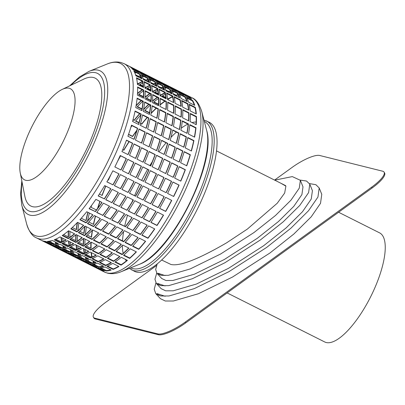 <?xml version="1.0" encoding="UTF-8"?>
<svg xmlns="http://www.w3.org/2000/svg" width="405" height="405" viewBox="0 0 405 405"><rect width="100%" height="100%" fill="white"/><g stroke="black" fill="none" stroke-linecap="round" stroke-linejoin="round"><path stroke-width="0.61" d="M132.749 69.103L137.214 71.346M140.277 72.885L144.742 75.133M147.81 76.672L152.275 78.914M155.338 80.453L159.803 82.696M162.866 84.24L167.331 86.483M170.394 88.022L174.859 90.264M177.927 91.808L182.392 94.051M100.197 269.902L94.051 266.814A97.504 33.099 116.7 0 0 96.091 267.528A97.504 33.099 116.7 0 0 98.304 267.877L104.449 270.965A97.504 33.099 116.7 0 1 102.237 270.621A97.504 33.099 116.7 0 1 100.197 269.902L100.415 269.467A97.018 32.937 116.7 0 0 102.445 270.181A97.018 32.937 116.7 0 0 103.219 270.348M92.664 266.12L86.518 263.027A97.504 33.099 116.7 0 0 88.558 263.746A97.504 33.099 116.7 0 0 90.776 264.09L96.922 267.178A97.504 33.099 116.7 0 1 94.704 266.834A97.504 33.099 116.7 0 1 92.664 266.12L92.882 265.68A97.018 32.937 116.7 0 0 94.912 266.394A97.018 32.937 116.7 0 0 95.686 266.561M85.136 262.334L78.99 259.246A97.504 33.099 116.7 0 0 81.03 259.959A97.504 33.099 116.7 0 0 83.248 260.309L89.394 263.397A97.504 33.099 116.7 0 1 87.176 263.053A97.504 33.099 116.7 0 1 85.136 262.334L85.354 261.898A97.018 32.937 116.7 0 0 87.384 262.612A97.018 32.937 116.7 0 0 88.158 262.779M77.608 258.552L71.462 255.464A97.504 33.099 116.7 0 0 73.502 256.178A97.504 33.099 116.7 0 0 75.715 256.522L81.861 259.615A97.504 33.099 116.7 0 1 79.648 259.266A97.504 33.099 116.7 0 1 77.608 258.552L77.826 258.112A97.018 32.937 116.7 0 0 79.856 258.825A97.018 32.937 116.7 0 0 80.63 258.992M70.08 254.765L63.934 251.677A97.504 33.099 116.7 0 0 65.974 252.396A97.504 33.099 116.7 0 0 68.187 252.74L74.333 255.828A97.504 33.099 116.7 0 1 72.12 255.484A97.504 33.099 116.7 0 1 70.08 254.765L70.298 254.33A97.018 32.937 116.7 0 0 72.328 255.044A97.018 32.937 116.7 0 0 73.103 255.211M62.547 250.984L56.401 247.895A97.504 33.099 116.7 0 0 58.441 248.609A97.504 33.099 116.7 0 0 60.659 248.953L66.805 252.047A97.504 33.099 116.7 0 1 64.587 251.697A97.504 33.099 116.7 0 1 62.547 250.984L62.765 250.548A97.018 32.937 116.7 0 0 64.795 251.257A97.018 32.937 116.7 0 0 65.57 251.424M55.019 247.197L48.873 244.109A97.504 33.099 116.7 0 0 50.914 244.828A97.504 33.099 116.7 0 0 53.131 245.172L59.277 248.26A97.504 33.099 116.7 0 1 57.059 247.916A97.504 33.099 116.7 0 1 55.019 247.197L55.237 246.761A97.018 32.937 116.7 0 0 57.267 247.475A97.018 32.937 116.7 0 0 58.042 247.642M47.491 243.415L41.345 240.327A97.504 33.099 116.7 0 0 43.386 241.041A97.504 33.099 116.7 0 0 45.598 241.39L51.744 244.478A97.504 33.099 116.7 0 1 49.532 244.129A97.504 33.099 116.7 0 1 47.491 243.415L47.709 242.98A97.018 32.937 116.7 0 0 49.739 243.689A97.018 32.937 116.7 0 0 50.514 243.856M108.236 180.083A97.504 33.099 116.7 0 1 109.816 176.6M101.994 195.382A97.504 33.099 116.7 0 1 105.664 186.072M97.575 208.403A97.504 33.099 116.7 0 1 99.863 201.356M85.895 220.563A97.504 33.099 116.7 0 1 87.86 212.286M93.423 224.345A97.504 33.099 116.7 0 1 95.388 216.067M76.287 229.559A97.504 33.099 116.7 0 1 77.259 222.613M83.82 233.341A97.504 33.099 116.7 0 1 84.787 226.395M91.348 237.127A97.504 33.099 116.7 0 1 92.315 230.182M68.243 236.885A97.504 33.099 116.7 0 1 68.334 230.982M75.77 240.666A97.504 33.099 116.7 0 1 75.862 234.768M83.298 244.453A97.504 33.099 116.7 0 1 83.389 238.55M90.826 248.235A97.504 33.099 116.7 0 1 90.922 242.337M61.692 241.993A97.504 33.099 116.7 0 1 60.973 237.355M69.225 245.774A97.504 33.099 116.7 0 1 68.506 241.137M76.753 249.561A97.504 33.099 116.7 0 1 76.034 244.924M84.28 253.343A97.504 33.099 116.7 0 1 83.562 248.705M91.808 257.129A97.504 33.099 116.7 0 1 91.095 252.492M55.951 243.79A97.504 33.099 116.7 0 1 55.196 241.906M63.484 247.577A97.504 33.099 116.7 0 1 62.724 245.688M71.012 251.358A97.504 33.099 116.7 0 1 70.257 249.475M78.54 255.145A97.504 33.099 116.7 0 1 77.785 253.257M86.068 258.927A97.504 33.099 116.7 0 1 85.313 257.043M93.601 262.713A97.504 33.099 116.7 0 1 92.841 260.825M135.594 74.839L138.444 76.267A97.504 33.099 116.7 0 1 140.408 75.75M140.317 77.208L141.254 77.679M143.122 78.621L145.972 80.053A97.504 33.099 116.7 0 1 147.936 79.532M147.845 80.995L148.782 81.466M150.655 82.407L153.5 83.835A97.504 33.099 116.7 0 1 155.464 83.319M155.373 84.777L156.31 85.247M158.183 86.189L161.033 87.622A97.504 33.099 116.7 0 1 162.992 87.1M162.901 88.563L163.843 89.034M165.711 89.971L168.561 91.403A97.504 33.099 116.7 0 1 170.525 90.887M170.434 92.345L171.371 92.816M173.244 93.757L176.089 95.19A97.504 33.099 116.7 0 1 178.053 94.669M137.346 83.172L138.237 83.622A97.504 33.099 116.7 0 1 142.388 81.43M139.938 84.478L143.178 86.103M144.874 86.959L145.77 87.404A97.504 33.099 116.7 0 1 149.916 85.217M147.466 88.26L150.706 89.885M152.407 90.74L153.298 91.191A97.504 33.099 116.7 0 1 157.449 88.999M154.999 92.046L158.233 93.671M159.935 94.527L160.826 94.972A97.504 33.099 116.7 0 1 164.977 92.78M162.526 95.828L165.761 97.453M167.462 98.309L168.353 98.759A97.504 33.099 116.7 0 1 172.505 96.567M137.518 93.327A97.504 33.099 116.7 0 1 142.195 89.733M138.905 94.34L143.405 96.603M145.046 97.114A97.504 33.099 116.7 0 1 149.728 93.52M146.438 98.121L150.933 100.384M152.574 100.896A97.504 33.099 116.7 0 1 157.256 97.301M153.966 101.908L158.466 104.171M160.107 104.682A97.504 33.099 116.7 0 1 164.784 101.083M136.126 105.482A97.504 33.099 116.7 0 1 141.122 100.561M137.416 106.581L141.998 108.884M143.653 109.269A97.504 33.099 116.7 0 1 148.65 104.348M144.944 110.368L149.531 112.671M151.181 113.051A97.504 33.099 116.7 0 1 156.178 108.13M133.048 119.597L134.161 120.153A97.504 33.099 116.7 0 1 139.634 113.638M135.721 120.938L139.021 122.593M140.576 123.378L141.694 123.94A97.504 33.099 116.7 0 1 147.162 117.425M128.577 134.308L132.551 136.308A97.504 33.099 116.7 0 1 136.844 130.268M122.776 149.592L123.753 150.083A97.504 33.099 116.7 0 1 129.033 141.583M118.624 159.064A97.504 33.099 116.7 0 1 120.482 155.722M132 68.541A97.018 32.937 116.7 0 1 132.141 68.572A97.018 32.937 116.7 0 1 133.493 69.002M132.45 69.052A97.018 32.937 116.7 0 1 133.523 69.27A97.018 32.937 116.7 0 1 134.88 69.695M139.533 72.323A97.018 32.937 116.7 0 1 139.669 72.358A97.018 32.937 116.7 0 1 141.026 72.784M139.978 72.834A97.018 32.937 116.7 0 1 141.056 73.052A97.018 32.937 116.7 0 1 142.408 73.482M147.061 76.11A97.018 32.937 116.7 0 1 147.202 76.14A97.018 32.937 116.7 0 1 148.554 76.57M147.506 76.621A97.018 32.937 116.7 0 1 148.584 76.839A97.018 32.937 116.7 0 1 149.936 77.264M154.589 79.891A97.018 32.937 116.7 0 1 154.73 79.927A97.018 32.937 116.7 0 1 156.082 80.352M155.034 80.403A97.018 32.937 116.7 0 1 156.112 80.62A97.018 32.937 116.7 0 1 157.464 81.046M162.121 83.678A97.018 32.937 116.7 0 1 162.258 83.708A97.018 32.937 116.7 0 1 163.61 84.139M162.567 84.189A97.018 32.937 116.7 0 1 163.64 84.407A97.018 32.937 116.7 0 1 164.997 84.832M169.649 87.46A97.018 32.937 116.7 0 1 169.786 87.495A97.018 32.937 116.7 0 1 171.143 87.92M170.095 87.971A97.018 32.937 116.7 0 1 171.173 88.189A97.018 32.937 116.7 0 1 172.525 88.614M177.177 91.246A97.018 32.937 116.7 0 1 177.319 91.277A97.018 32.937 116.7 0 1 178.671 91.707M177.623 91.758A97.018 32.937 116.7 0 1 178.701 91.975A97.018 32.937 116.7 0 1 180.053 92.401M184.705 95.028A97.018 32.937 116.7 0 1 184.847 95.064A97.018 32.937 116.7 0 1 186.199 95.489M96.906 267.705L100.415 269.467M89.378 263.918L92.882 265.68M81.85 260.137L85.354 261.898M74.317 256.355L77.826 258.112M66.79 252.568L70.298 254.33M59.262 248.786L62.765 250.548M51.734 245L55.237 246.761M44.201 241.218L47.709 242.98M107.958 179.941L108.388 180.159A97.018 32.937 116.7 0 1 111.157 174.109M99.402 194.081L102.151 195.463A97.018 32.937 116.7 0 1 105.811 186.148M96.4 209.982L91.029 207.284A97.018 32.937 116.7 0 1 91.596 205.396M97.904 207.957A97.018 32.937 116.7 0 1 100.02 201.437M81.278 218.239L86.083 220.654A97.018 32.937 116.7 0 1 88.037 212.372M87.571 220.857A97.018 32.937 116.7 0 1 89.419 213.07M88.806 222.026L93.611 224.441A97.018 32.937 116.7 0 1 95.565 216.159M72.257 227.534L76.51 229.67A97.018 32.937 116.7 0 1 77.517 222.34M78.185 230.511L77.892 230.364A97.018 32.937 116.7 0 1 78.909 222.993M79.79 231.316L84.037 233.452A97.018 32.937 116.7 0 1 85.05 226.122M85.713 234.298L85.42 234.151A97.018 32.937 116.7 0 1 86.437 226.78M87.318 235.102L91.565 237.239A97.018 32.937 116.7 0 1 92.578 229.903M63.656 234.581L68.521 237.026A97.018 32.937 116.7 0 1 68.592 230.799M69.888 237.269A97.018 32.937 116.7 0 1 69.974 231.493M71.184 238.363L76.049 240.808A97.018 32.937 116.7 0 1 76.12 234.586M77.416 241.056A97.018 32.937 116.7 0 1 77.502 235.28M78.712 242.144L83.577 244.59A97.018 32.937 116.7 0 1 83.648 238.368M84.949 244.838A97.018 32.937 116.7 0 1 85.035 239.061M86.24 245.931L91.105 248.376A97.018 32.937 116.7 0 1 91.181 242.155M61.509 242.069L55.981 239.289A97.018 32.937 116.7 0 1 55.936 239.097M62.005 241.856A97.018 32.937 116.7 0 1 61.292 237.512M69.037 245.855L63.509 243.076A97.018 32.937 116.7 0 1 63.463 242.878M63.134 241.324A97.018 32.937 116.7 0 1 62.674 238.211M69.533 245.638A97.018 32.937 116.7 0 1 68.82 241.299M76.57 249.637L71.037 246.858A97.018 32.937 116.7 0 1 70.991 246.665M70.667 245.111A97.018 32.937 116.7 0 1 70.207 241.993M77.061 249.424A97.018 32.937 116.7 0 1 76.353 245.081M84.098 253.424L78.565 250.644A97.018 32.937 116.7 0 1 78.519 250.447M78.195 248.893A97.018 32.937 116.7 0 1 77.735 245.779M84.589 253.206A97.018 32.937 116.7 0 1 83.881 248.867M91.626 257.205L86.098 254.426A97.018 32.937 116.7 0 1 86.052 254.234M85.723 252.674A97.018 32.937 116.7 0 1 85.263 249.561M92.122 256.993A97.018 32.937 116.7 0 1 91.409 252.649M48.924 241.253L49.764 241.674A97.018 32.937 116.7 0 1 49.466 241.172M54.391 244.002L51.146 242.372A97.018 32.937 116.7 0 1 50.387 240.995M56.457 245.04L57.292 245.46A97.018 32.937 116.7 0 1 56.994 244.954M56.351 243.714A97.018 32.937 116.7 0 1 55.688 242.155M61.919 247.784L58.674 246.154A97.018 32.937 116.7 0 1 57.915 244.777M57.328 243.496A97.018 32.937 116.7 0 1 57.07 242.848M63.985 248.822L64.82 249.242A97.018 32.937 116.7 0 1 64.527 248.741M63.884 247.501A97.018 32.937 116.7 0 1 63.215 245.936M69.452 251.571L66.207 249.941A97.018 32.937 116.7 0 1 65.443 248.564M64.861 247.283A97.018 32.937 116.7 0 1 64.597 246.63M71.513 252.609L72.353 253.029A97.018 32.937 116.7 0 1 72.055 252.523M71.412 251.282A97.018 32.937 116.7 0 1 70.743 249.718M76.98 255.352L73.735 253.722A97.018 32.937 116.7 0 1 72.971 252.345M72.389 251.065A97.018 32.937 116.7 0 1 72.125 250.417M79.041 256.39L79.881 256.81A97.018 32.937 116.7 0 1 79.582 256.309M78.94 255.069A97.018 32.937 116.7 0 1 78.271 253.505M84.508 259.139L81.263 257.509A97.018 32.937 116.7 0 1 80.504 256.132M79.917 254.851A97.018 32.937 116.7 0 1 79.658 254.198M86.574 260.177L87.409 260.597A97.018 32.937 116.7 0 1 87.11 260.091M86.468 258.851A97.018 32.937 116.7 0 1 85.804 257.286M92.036 262.921L88.791 261.291A97.018 32.937 116.7 0 1 88.032 259.914M87.445 258.633A97.018 32.937 116.7 0 1 87.186 257.985M94.102 263.959L94.937 264.379A97.018 32.937 116.7 0 1 94.643 263.878M94.001 262.637A97.018 32.937 116.7 0 1 93.332 261.073M44.368 241.243L46.413 242.271A97.018 32.937 116.7 0 1 45.152 241.35M48.382 243.263L47.795 242.97A97.018 32.937 116.7 0 1 46.048 241.613M51.896 245.03L53.941 246.058A97.018 32.937 116.7 0 1 52.68 245.131M55.915 247.05L55.323 246.751A97.018 32.937 116.7 0 1 53.576 245.4M59.424 248.812L61.469 249.839A97.018 32.937 116.7 0 1 60.208 248.918M63.443 250.832L62.851 250.533A97.018 32.937 116.7 0 1 61.109 249.181M66.957 252.598L68.997 253.626A97.018 32.937 116.7 0 1 67.741 252.7M70.971 254.618L70.384 254.32A97.018 32.937 116.7 0 1 68.637 252.963M74.485 256.38L76.53 257.408A97.018 32.937 116.7 0 1 75.269 256.486M78.504 258.4L77.912 258.101A97.018 32.937 116.7 0 1 76.165 256.75M82.013 260.167L84.058 261.195A97.018 32.937 116.7 0 1 82.797 260.268M86.032 262.182L85.44 261.888A97.018 32.937 116.7 0 1 83.693 260.531M89.54 263.949L91.586 264.976A97.018 32.937 116.7 0 1 90.325 264.055M93.56 265.969L92.973 265.67A97.018 32.937 116.7 0 1 91.226 264.318M97.073 267.73L99.119 268.758A97.018 32.937 116.7 0 1 97.858 267.837M134.435 72.11A97.018 32.937 116.7 0 1 135.017 72.044M134.84 72.951A97.018 32.937 116.7 0 1 136.399 72.743M135.807 75.462L138.282 76.707A97.018 32.937 116.7 0 1 140.586 76.115M141.963 75.892A97.018 32.937 116.7 0 1 142.545 75.831M141.487 78.317L139.664 77.401A97.018 32.937 116.7 0 1 140.991 77.031M142.368 76.737A97.018 32.937 116.7 0 1 143.927 76.525M143.335 79.248L145.81 80.489A97.018 32.937 116.7 0 1 148.114 79.901M149.491 79.679A97.018 32.937 116.7 0 1 150.073 79.613M149.015 82.099L147.192 81.187A97.018 32.937 116.7 0 1 148.524 80.813M149.901 80.519A97.018 32.937 116.7 0 1 151.46 80.311M150.868 83.03L153.338 84.275A97.018 32.937 116.7 0 1 155.641 83.683M157.024 83.46A97.018 32.937 116.7 0 1 157.606 83.4M156.548 85.885L154.725 84.969A97.018 32.937 116.7 0 1 156.052 84.599M157.429 84.306A97.018 32.937 116.7 0 1 158.988 84.093M158.395 86.817L160.871 88.057A97.018 32.937 116.7 0 1 163.174 87.47M164.552 87.247A97.018 32.937 116.7 0 1 165.134 87.181M164.076 89.667L162.253 88.751A97.018 32.937 116.7 0 1 163.579 88.381M164.956 88.087A97.018 32.937 116.7 0 1 166.516 87.88M165.923 90.599L168.399 91.844A97.018 32.937 116.7 0 1 170.702 91.252M172.079 91.029A97.018 32.937 116.7 0 1 172.662 90.968M171.604 93.454L169.781 92.537A97.018 32.937 116.7 0 1 171.107 92.168M172.484 91.874A97.018 32.937 116.7 0 1 174.049 91.662M173.451 94.38L175.927 95.626A97.018 32.937 116.7 0 1 178.23 95.038M179.607 94.816A97.018 32.937 116.7 0 1 180.195 94.75M137.396 83.678L138.115 84.043A97.018 32.937 116.7 0 1 142.464 81.759M143.228 86.609L139.497 84.736A97.018 32.937 116.7 0 1 142.712 82.984M144.924 87.465L145.643 87.824A97.018 32.937 116.7 0 1 149.992 85.546M150.756 90.396L147.025 88.523A97.018 32.937 116.7 0 1 150.245 86.771M152.452 91.246L153.171 91.611A97.018 32.937 116.7 0 1 157.52 89.328M158.289 94.178L154.558 92.305A97.018 32.937 116.7 0 1 157.773 90.553M159.98 95.033L160.704 95.393A97.018 32.937 116.7 0 1 165.053 93.115M165.817 97.964L162.086 96.086A97.018 32.937 116.7 0 1 165.301 94.34M167.513 98.815L168.232 99.179A97.018 32.937 116.7 0 1 172.581 96.896M137.498 93.666A97.018 32.937 116.7 0 1 142.474 89.875M143.385 97.018L138.586 94.608A97.018 32.937 116.7 0 1 143.492 90.826M145.025 97.448A97.018 32.937 116.7 0 1 150.002 93.656M150.913 100.805L146.114 98.39A97.018 32.937 116.7 0 1 151.019 94.608M152.558 101.235A97.018 32.937 116.7 0 1 157.535 97.443M158.441 104.586L153.642 102.176A97.018 32.937 116.7 0 1 158.547 98.395M160.086 105.016A97.018 32.937 116.7 0 1 165.063 101.225M136.06 105.857A97.018 32.937 116.7 0 1 141.34 100.673M141.942 109.223L137.179 106.829A97.018 32.937 116.7 0 1 142.722 101.366M143.588 109.644A97.018 32.937 116.7 0 1 148.868 104.455M149.47 113.005L144.712 110.611A97.018 32.937 116.7 0 1 150.255 105.153M151.121 113.425A97.018 32.937 116.7 0 1 156.401 108.241M132.982 119.85L134.171 120.447A97.018 32.937 116.7 0 1 139.821 113.734M138.95 122.852L135.559 121.146A97.018 32.937 116.7 0 1 140.869 114.807M140.51 123.631L141.704 124.234A97.018 32.937 116.7 0 1 147.349 117.516M130.866 127.261A97.018 32.937 116.7 0 1 132.04 125.682M128.517 134.48L132.607 136.536A97.018 32.937 116.7 0 1 136.682 130.795M122.735 149.683L123.849 150.245A97.018 32.937 116.7 0 1 129.19 141.659M117.43 161.63A97.018 32.937 116.7 0 1 120.629 155.793M55.693 245.131L61.089 247.84A97.018 32.937 116.7 0 0 65.534 247.101M63.22 248.913L68.617 251.626A97.018 32.937 116.7 0 0 73.062 250.887M70.753 252.7L76.145 255.408A97.018 32.937 116.7 0 0 80.595 254.669M78.281 256.481L83.678 259.195A97.018 32.937 116.7 0 0 88.123 258.456M85.809 260.263L91.206 262.977A97.018 32.937 116.7 0 0 95.651 262.238M103.184 266.024A97.018 32.937 116.7 0 1 98.734 266.763L93.337 264.05M110.712 269.806A97.018 32.937 116.7 0 1 106.262 270.545L100.87 267.832M54.812 239.583L60.547 242.463A97.018 32.937 116.7 0 0 65.914 239.836M62.345 243.364L68.075 246.25A97.018 32.937 116.7 0 0 73.442 243.618M69.873 247.151L75.603 250.032A97.018 32.937 116.7 0 0 80.97 247.404M77.401 250.933L83.136 253.819A97.018 32.937 116.7 0 0 88.498 251.186M84.928 254.72L90.664 257.6A97.018 32.937 116.7 0 0 96.031 254.973M92.461 258.501L98.192 261.387A97.018 32.937 116.7 0 0 103.558 258.755M111.086 262.541A97.018 32.937 116.7 0 1 105.72 265.169L99.989 262.288M118.614 266.323A97.018 32.937 116.7 0 1 113.253 268.955L107.517 266.07M62.598 235.305L68.46 238.251A97.018 32.937 116.7 0 0 74.474 233.756M70.131 239.087L75.988 242.033A97.018 32.937 116.7 0 0 82.002 237.543M77.659 242.873L83.516 245.815A97.018 32.937 116.7 0 0 89.53 241.324M85.187 246.655L91.044 249.601A97.018 32.937 116.7 0 0 97.063 245.106M92.715 250.442L98.577 253.383A97.018 32.937 116.7 0 0 104.591 248.893M100.248 254.224L106.105 257.17A97.018 32.937 116.7 0 0 112.119 252.674M119.647 256.461A97.018 32.937 116.7 0 1 113.633 260.952L107.776 258.01M127.18 260.243A97.018 32.937 116.7 0 1 121.161 264.738L115.303 261.792M71.133 228.562L77.051 231.538A97.018 32.937 116.7 0 0 83.496 225.296M78.661 232.348L84.579 235.32A97.018 32.937 116.7 0 0 91.024 229.083M86.189 236.13L92.112 239.107A97.018 32.937 116.7 0 0 98.552 232.865M93.722 239.917L99.64 242.889A97.018 32.937 116.7 0 0 106.08 236.652M101.25 243.699L107.168 246.675A97.018 32.937 116.7 0 0 113.613 240.433M108.778 247.485L114.696 250.457A97.018 32.937 116.7 0 0 121.141 244.22M128.668 248.002A97.018 32.937 116.7 0 1 122.229 254.244L116.306 251.267M136.196 251.788A97.018 32.937 116.7 0 1 129.757 258.025L123.839 255.054M80.114 219.545L86.068 222.537A97.018 32.937 116.7 0 0 92.715 214.726M87.642 223.327L93.595 226.319A97.018 32.937 116.7 0 0 100.248 218.508M95.17 227.114L101.128 230.106A97.018 32.937 116.7 0 0 107.776 222.294M102.703 230.896L108.656 233.887A97.018 32.937 116.7 0 0 115.303 226.076M110.231 234.682L116.184 237.674A97.018 32.937 116.7 0 0 122.831 229.863M117.759 238.464L123.712 241.456A97.018 32.937 116.7 0 0 130.364 233.644M137.892 237.431A97.018 32.937 116.7 0 1 131.245 245.243L125.287 242.246M145.42 241.213A97.018 32.937 116.7 0 1 138.773 249.024L132.82 246.032M89.257 208.514L95.231 211.516A97.018 32.937 116.7 0 0 101.873 202.368M96.785 212.296L102.764 215.303A97.018 32.937 116.7 0 0 109.401 206.15M104.313 216.083L110.292 219.085A97.018 32.937 116.7 0 0 116.929 209.937M111.846 219.864L117.82 222.871A97.018 32.937 116.7 0 0 124.456 213.719M119.374 223.651L125.347 226.653A97.018 32.937 116.7 0 0 131.99 217.5M126.902 227.433L132.881 230.44A97.018 32.937 116.7 0 0 139.517 221.287M147.045 225.069A97.018 32.937 116.7 0 1 140.408 234.222L134.43 231.22M154.573 228.855A97.018 32.937 116.7 0 1 147.936 238.003L141.963 235.001M98.278 195.802L104.267 198.815A97.018 32.937 116.7 0 0 110.681 188.598M105.806 199.589L111.795 202.601A97.018 32.937 116.7 0 0 118.209 192.38M113.334 203.371L119.323 206.383A97.018 32.937 116.7 0 0 125.742 196.162M120.862 207.157L126.851 210.165A97.018 32.937 116.7 0 0 133.27 199.948M128.395 210.939L134.384 213.951A97.018 32.937 116.7 0 0 140.798 203.73M135.923 214.726L141.912 217.733A97.018 32.937 116.7 0 0 148.326 207.517M155.859 211.299A97.018 32.937 116.7 0 1 149.44 221.52L143.451 218.508M163.387 215.085A97.018 32.937 116.7 0 1 156.968 225.302L150.979 222.294M106.9 181.804L112.894 184.817A97.018 32.937 116.7 0 0 118.883 173.836M114.428 185.586L120.422 188.598A97.018 32.937 116.7 0 0 126.411 177.618M121.956 189.368L127.955 192.385A97.018 32.937 116.7 0 0 133.944 181.405M129.484 193.155L135.483 196.167A97.018 32.937 116.7 0 0 141.472 185.186M137.017 196.936L143.011 199.954A97.018 32.937 116.7 0 0 148.999 188.973M144.544 200.723L150.538 203.735A97.018 32.937 116.7 0 0 156.527 192.755M164.06 196.536A97.018 32.937 116.7 0 1 158.071 207.522L152.072 204.505M171.588 200.323A97.018 32.937 116.7 0 1 165.599 211.304L159.605 208.291M120.199 155.581L126.198 158.593A97.018 32.937 116.7 0 1 120.857 169.938M127.732 159.362L133.726 162.38A97.018 32.937 116.7 0 1 128.39 173.725M135.26 163.149L141.254 166.161A97.018 32.937 116.7 0 1 135.918 177.506M142.788 166.931L148.787 169.943A97.018 32.937 116.7 0 1 143.446 181.293M150.316 170.718L156.315 173.73A97.018 32.937 116.7 0 1 150.974 185.075M157.849 174.499L163.843 177.511A97.018 32.937 116.7 0 1 158.507 188.862M165.377 178.286L171.376 181.298A97.018 32.937 116.7 0 1 166.035 192.643M172.905 182.068L178.904 185.08A97.018 32.937 116.7 0 1 173.563 196.43M126.446 140.282L132.435 143.294A97.018 32.937 116.7 0 1 127.945 154.573M133.974 144.064L139.963 147.076A97.018 32.937 116.7 0 1 135.472 158.355M141.502 147.85L147.491 150.857A97.018 32.937 116.7 0 1 143 162.142M149.03 151.632L155.024 154.644A97.018 32.937 116.7 0 1 150.533 165.923M156.563 155.419L162.552 158.426A97.018 32.937 116.7 0 1 158.061 169.71M164.091 159.2L170.08 162.213A97.018 32.937 116.7 0 1 165.589 173.492M171.619 162.987L177.608 165.994A97.018 32.937 116.7 0 1 173.117 177.274M179.147 166.769L185.141 169.781A97.018 32.937 116.7 0 1 180.65 181.06M131.433 125.378L137.411 128.38A97.018 32.937 116.7 0 1 133.898 139.244M138.961 129.16L144.939 132.167A97.018 32.937 116.7 0 1 141.426 143.031M146.488 132.941L152.467 135.948A97.018 32.937 116.7 0 1 148.954 146.812M154.016 136.728L159.995 139.73A97.018 32.937 116.7 0 1 156.482 150.599M161.549 140.51L167.528 143.517A97.018 32.937 116.7 0 1 164.015 154.381M169.077 144.296L175.056 147.298A97.018 32.937 116.7 0 1 171.543 158.168M176.605 148.078L182.584 151.085A97.018 32.937 116.7 0 1 179.071 161.949M184.138 151.865L190.112 154.867A97.018 32.937 116.7 0 1 186.599 165.736M135.017 111.319L140.975 114.311A97.018 32.937 116.7 0 1 138.53 124.426M142.545 115.101L148.503 118.098A97.018 32.937 116.7 0 1 146.058 128.213M150.073 118.888L156.031 121.88A97.018 32.937 116.7 0 1 153.591 131.995M157.601 122.669L163.559 125.666A97.018 32.937 116.7 0 1 161.119 135.781M165.134 126.456L171.092 129.448A97.018 32.937 116.7 0 1 168.647 139.563M172.662 130.238L178.62 133.235A97.018 32.937 116.7 0 1 176.175 143.35M180.19 134.02L186.148 137.017A97.018 32.937 116.7 0 1 183.708 147.131M187.718 137.806L193.676 140.798A97.018 32.937 116.7 0 1 191.236 150.918M137.093 98.536L143.016 101.513A97.018 32.937 116.7 0 1 141.704 110.565M144.62 102.318L150.544 105.3A97.018 32.937 116.7 0 1 149.232 114.347M152.148 106.105L158.077 109.082A97.018 32.937 116.7 0 1 156.765 118.133M159.681 109.887L165.605 112.868A97.018 32.937 116.7 0 1 164.293 121.915M167.209 113.673L173.132 116.65A97.018 32.937 116.7 0 1 171.821 125.702M174.737 117.455L180.66 120.437A97.018 32.937 116.7 0 1 179.354 129.484M182.265 121.242L188.193 124.219A97.018 32.937 116.7 0 1 186.882 133.27M189.798 125.023L195.721 128.005A97.018 32.937 116.7 0 1 194.41 137.052M137.609 87.429L143.476 90.376A97.018 32.937 116.7 0 1 143.314 98.076M145.137 91.211L151.009 94.162A97.018 32.937 116.7 0 1 150.847 101.863M152.67 94.998L158.537 97.944A97.018 32.937 116.7 0 1 158.375 105.644M160.198 98.779L166.065 101.731A97.018 32.937 116.7 0 1 165.903 109.426M167.726 102.566L173.593 105.513A97.018 32.937 116.7 0 1 173.431 113.213M175.254 106.348L181.126 109.299A97.018 32.937 116.7 0 1 180.964 116.994M182.787 110.13L188.654 113.081A97.018 32.937 116.7 0 1 188.492 120.781M190.315 113.916L196.182 116.863A97.018 32.937 116.7 0 1 196.02 124.563M136.586 78.342L142.342 81.238A97.018 32.937 116.7 0 1 143.299 87.333M144.114 82.129L149.87 85.02A97.018 32.937 116.7 0 1 150.827 91.115M151.647 85.911L157.403 88.806A97.018 32.937 116.7 0 1 158.355 94.902M159.175 89.697L164.931 92.588A97.018 32.937 116.7 0 1 165.883 98.683M166.703 93.479L172.459 96.375A97.018 32.937 116.7 0 1 173.416 102.47M174.231 97.266L179.987 100.156A97.018 32.937 116.7 0 1 180.944 106.252M181.764 101.047L187.52 103.943A97.018 32.937 116.7 0 1 188.472 110.038M189.292 104.834L195.048 107.725A97.018 32.937 116.7 0 1 196 113.82M134.177 71.624L139.644 74.373A97.018 32.937 116.7 0 1 141.598 78.631M141.709 75.411L147.172 78.155A97.018 32.937 116.7 0 1 149.126 82.418M149.237 79.193L154.705 81.942A97.018 32.937 116.7 0 1 156.654 86.199M156.765 82.979L162.233 85.723A97.018 32.937 116.7 0 1 164.182 89.986M164.293 86.761L169.761 89.51A97.018 32.937 116.7 0 1 171.715 93.768M171.826 90.548L177.294 93.292A97.018 32.937 116.7 0 1 179.243 97.554M179.354 94.33L184.822 97.078A97.018 32.937 116.7 0 1 186.771 101.336M186.882 98.111L192.35 100.86A97.018 32.937 116.7 0 1 194.299 105.123M131.448 67.974L135.467 69.994A97.018 32.937 116.7 0 1 137.938 72.075M138.981 71.756L142.995 73.776A97.018 32.937 116.7 0 1 145.466 75.862M146.509 75.543L150.528 77.563A97.018 32.937 116.7 0 1 152.994 79.643M154.037 79.324L158.056 81.344A97.018 32.937 116.7 0 1 160.522 83.43M161.565 83.111L165.584 85.131A97.018 32.937 116.7 0 1 168.055 87.212M169.098 86.893L173.112 88.913A97.018 32.937 116.7 0 1 175.583 90.998M176.626 90.68L180.645 92.694A97.018 32.937 116.7 0 1 183.111 94.78M184.153 94.461L188.173 96.481A97.018 32.937 116.7 0 1 190.639 98.567M48.165 241.345L53.561 244.058A97.018 32.937 116.7 0 0 58.006 243.319M53.374 244.498A97.504 33.099 116.7 0 0 58.492 243.562L52.346 240.474A97.504 33.099 116.7 0 1 47.228 241.41L53.374 244.498L53.561 244.058M60.902 248.285A97.504 33.099 116.7 0 0 66.025 247.349L59.879 244.261A97.504 33.099 116.7 0 1 54.756 245.192L60.902 248.285L61.089 247.84M68.43 252.067A97.504 33.099 116.7 0 0 73.553 251.13L67.407 248.042A97.504 33.099 116.7 0 1 62.284 248.979L68.43 252.067L68.617 251.626M75.958 255.849A97.504 33.099 116.7 0 0 81.081 254.917L74.935 251.829A97.504 33.099 116.7 0 1 69.812 252.76L75.958 255.849L76.145 255.408M83.491 259.635A97.504 33.099 116.7 0 0 88.609 258.699L82.463 255.611A97.504 33.099 116.7 0 1 77.345 256.547L83.491 259.635L83.678 259.195M91.019 263.417A97.504 33.099 116.7 0 0 96.142 262.486L89.996 259.397A97.504 33.099 116.7 0 1 84.873 260.329L91.019 263.417L91.206 262.977M98.547 267.204L92.401 264.116A97.504 33.099 116.7 0 0 97.524 263.179L103.67 266.267A97.504 33.099 116.7 0 1 98.547 267.204L98.734 266.763M106.075 270.986L99.929 267.897A97.504 33.099 116.7 0 0 105.052 266.966L111.198 270.054A97.504 33.099 116.7 0 1 106.075 270.986L106.262 270.545M60.396 242.899A97.504 33.099 116.7 0 0 66.228 239.993L60.082 236.905A97.504 33.099 116.7 0 1 54.25 239.811L60.396 242.899L60.547 242.463M67.924 246.68A97.504 33.099 116.7 0 0 73.761 243.78L67.61 240.691A97.504 33.099 116.7 0 1 61.778 243.592L67.924 246.68L68.075 246.25M75.451 250.467A97.504 33.099 116.7 0 0 81.289 247.561L75.143 244.473A97.504 33.099 116.7 0 1 69.306 247.379L75.451 250.467L75.603 250.032M82.979 254.249A97.504 33.099 116.7 0 0 88.816 251.348L82.671 248.26A97.504 33.099 116.7 0 1 76.834 251.161L82.979 254.249L83.136 253.819M90.512 258.036A97.504 33.099 116.7 0 0 96.344 255.13L90.199 252.042A97.504 33.099 116.7 0 1 84.367 254.947L90.512 258.036L90.664 257.6M98.04 261.817A97.504 33.099 116.7 0 0 103.877 258.916L97.732 255.828A97.504 33.099 116.7 0 1 91.895 258.729L98.04 261.817L98.192 261.387M105.568 265.604L99.422 262.516A97.504 33.099 116.7 0 0 105.259 259.61L111.405 262.698A97.504 33.099 116.7 0 1 105.568 265.604L105.72 265.169M113.101 269.386L106.955 266.298A97.504 33.099 116.7 0 0 112.787 263.392L118.933 266.485A97.504 33.099 116.7 0 1 113.101 269.386L113.253 268.955M68.344 238.661A97.504 33.099 116.7 0 0 74.712 233.877L68.566 230.789A97.504 33.099 116.7 0 1 62.198 235.573L68.344 238.661L68.46 238.251M75.872 242.448A97.504 33.099 116.7 0 0 82.245 237.659L76.099 234.571A97.504 33.099 116.7 0 1 69.726 239.355L75.872 242.448L75.988 242.033M83.405 246.23A97.504 33.099 116.7 0 0 89.773 241.446L83.627 238.358A97.504 33.099 116.7 0 1 77.259 243.142L83.405 246.23L83.516 245.815M90.933 250.012A97.504 33.099 116.7 0 0 97.301 245.227L91.155 242.139A97.504 33.099 116.7 0 1 84.787 246.923L90.933 250.012L91.044 249.601M98.461 253.798A97.504 33.099 116.7 0 0 104.829 249.014L98.683 245.926A97.504 33.099 116.7 0 1 92.315 250.71L98.461 253.798L98.577 253.383M105.994 257.58A97.504 33.099 116.7 0 0 112.362 252.796L106.216 249.708A97.504 33.099 116.7 0 1 99.848 254.492L105.994 257.58L106.105 257.17M113.522 261.367L107.376 258.279A97.504 33.099 116.7 0 0 113.744 253.495L119.89 256.583A97.504 33.099 116.7 0 1 113.522 261.367L113.633 260.952M121.049 265.148L114.904 262.06A97.504 33.099 116.7 0 0 121.272 257.276L127.418 260.364A97.504 33.099 116.7 0 1 121.049 265.148L121.161 264.738M76.98 231.918A97.504 33.099 116.7 0 0 83.693 225.398L77.547 222.31A97.504 33.099 116.7 0 1 70.834 228.83L76.98 231.918L77.051 231.538M84.513 235.7A97.504 33.099 116.7 0 0 91.221 229.179L85.075 226.091A97.504 33.099 116.7 0 1 78.368 232.612L84.513 235.7L84.579 235.32M92.041 239.487A97.504 33.099 116.7 0 0 98.749 232.966L92.603 229.878A97.504 33.099 116.7 0 1 85.895 236.398L92.041 239.487L92.112 239.107M99.569 243.268A97.504 33.099 116.7 0 0 106.282 236.748L100.136 233.66A97.504 33.099 116.7 0 1 93.423 240.18L99.569 243.268L99.64 242.889M107.097 247.055A97.504 33.099 116.7 0 0 113.81 240.535L107.664 237.446A97.504 33.099 116.7 0 1 100.951 243.967L107.097 247.055L107.168 246.675M114.63 250.837A97.504 33.099 116.7 0 0 121.338 244.316L115.192 241.228A97.504 33.099 116.7 0 1 108.484 247.749L114.63 250.837L114.696 250.457M122.158 254.623L116.012 251.535A97.504 33.099 116.7 0 0 122.72 245.015L128.866 248.103A97.504 33.099 116.7 0 1 122.158 254.623L122.229 254.244M129.686 258.405L123.54 255.317A97.504 33.099 116.7 0 0 130.253 248.797L136.399 251.885A97.504 33.099 116.7 0 1 129.686 258.405L129.757 258.025M86.042 222.871A97.504 33.099 116.7 0 0 92.892 214.812L86.746 211.724A97.504 33.099 116.7 0 1 79.896 219.783L86.042 222.871L86.068 222.537M93.57 226.653A97.504 33.099 116.7 0 0 100.42 218.599L94.274 215.511A97.504 33.099 116.7 0 1 87.424 223.565L93.57 226.653L93.595 226.319M101.103 230.44A97.504 33.099 116.7 0 0 107.948 222.38L101.802 219.292A97.504 33.099 116.7 0 1 94.957 227.352L101.103 230.44L101.128 230.106M108.631 234.222A97.504 33.099 116.7 0 0 115.481 226.167L109.335 223.079A97.504 33.099 116.7 0 1 102.485 231.133L108.631 234.222L108.656 233.887M116.159 238.008A97.504 33.099 116.7 0 0 123.009 229.949L116.863 226.861A97.504 33.099 116.7 0 1 110.013 234.92L116.159 238.008L116.184 237.674M123.692 241.79A97.504 33.099 116.7 0 0 130.537 233.736L124.391 230.648A97.504 33.099 116.7 0 1 117.546 238.702L123.692 241.79L123.712 241.456M131.22 245.577L125.074 242.484A97.504 33.099 116.7 0 0 131.919 234.429L138.065 237.517A97.504 33.099 116.7 0 1 131.22 245.577L131.245 245.243M138.748 249.358L132.602 246.27A97.504 33.099 116.7 0 0 139.452 238.211L145.597 241.304A97.504 33.099 116.7 0 1 138.748 249.358L138.773 249.024M95.256 211.795A97.504 33.099 116.7 0 0 102.03 202.444L95.884 199.356A97.504 33.099 116.7 0 1 89.105 208.707L95.231 211.516M102.784 215.581A97.504 33.099 116.7 0 0 109.558 206.231L103.412 203.143A97.504 33.099 116.7 0 1 96.638 212.488L102.764 215.303M110.312 219.363A97.504 33.099 116.7 0 0 117.091 210.013L110.945 206.925A97.504 33.099 116.7 0 1 104.166 216.275L110.292 219.085M117.84 223.15A97.504 33.099 116.7 0 0 124.618 213.799L118.473 210.711A97.504 33.099 116.7 0 1 111.694 220.057L117.82 222.871M125.373 226.932A97.504 33.099 116.7 0 0 132.146 217.581L126.001 214.493A97.504 33.099 116.7 0 1 119.227 223.844L125.347 226.653M132.901 230.718A97.504 33.099 116.7 0 0 139.674 221.368L133.528 218.28A97.504 33.099 116.7 0 1 126.755 227.625L132.881 230.44M140.429 234.5L134.283 231.412A97.504 33.099 116.7 0 0 141.061 222.061L147.207 225.15A97.504 33.099 116.7 0 1 140.429 234.5L140.408 234.222M147.957 238.282L141.811 235.194A97.504 33.099 116.7 0 0 148.589 225.848L154.735 228.936A97.504 33.099 116.7 0 1 147.957 238.282L147.936 238.003M104.333 199.027A97.504 33.099 116.7 0 0 110.833 188.674L104.687 185.581A97.504 33.099 116.7 0 1 98.187 195.939L104.267 198.815M111.861 202.814A97.504 33.099 116.7 0 0 118.361 192.456L112.215 189.368A97.504 33.099 116.7 0 1 105.715 199.726L111.795 202.601M119.389 206.596A97.504 33.099 116.7 0 0 125.889 196.238L119.743 193.15A97.504 33.099 116.7 0 1 113.243 203.507L119.323 206.383M126.922 210.382A97.504 33.099 116.7 0 0 133.422 200.024L127.276 196.936A97.504 33.099 116.7 0 1 120.776 207.294L126.851 210.165M134.45 214.164A97.504 33.099 116.7 0 0 140.95 203.806L134.804 200.718A97.504 33.099 116.7 0 1 128.304 211.076L134.384 213.951M141.978 217.951A97.504 33.099 116.7 0 0 148.478 207.593L142.332 204.505A97.504 33.099 116.7 0 1 135.832 214.863L141.912 217.733M149.506 221.732L143.36 218.644A97.504 33.099 116.7 0 0 149.86 208.286L156.006 211.375A97.504 33.099 116.7 0 1 149.506 221.732L149.44 221.52M157.039 225.519L150.893 222.431A97.504 33.099 116.7 0 0 157.393 212.073L163.539 215.161A97.504 33.099 116.7 0 1 157.039 225.519L156.968 225.302M113.005 184.958A97.504 33.099 116.7 0 0 119.029 173.907L112.884 170.819A97.504 33.099 116.7 0 1 106.859 181.87L112.894 184.817M120.533 188.745A97.504 33.099 116.7 0 0 126.557 177.694L120.412 174.606A97.504 33.099 116.7 0 1 114.387 185.657L120.422 188.598M128.061 192.527A97.504 33.099 116.7 0 0 134.09 181.475L127.945 178.387A97.504 33.099 116.7 0 1 121.915 189.439L127.955 192.385M135.594 196.314A97.504 33.099 116.7 0 0 141.618 185.262L135.472 182.174A97.504 33.099 116.7 0 1 129.448 193.225L135.483 196.167M143.122 200.095A97.504 33.099 116.7 0 0 149.146 189.044L143 185.956A97.504 33.099 116.7 0 1 136.976 197.007L143.011 199.954M150.65 203.882A97.504 33.099 116.7 0 0 156.679 192.831L150.533 189.743A97.504 33.099 116.7 0 1 144.504 200.789L150.538 203.735M158.178 207.664L152.032 204.576A97.504 33.099 116.7 0 0 158.061 193.524L164.207 196.612A97.504 33.099 116.7 0 1 158.178 207.664L158.071 207.522M165.711 211.451L159.565 208.357A97.504 33.099 116.7 0 0 165.589 197.306L171.735 200.399A97.504 33.099 116.7 0 1 165.711 211.451L165.599 211.304M126.375 158.603L120.229 155.515A97.504 33.099 116.7 0 1 114.858 166.926L121.004 170.014A97.504 33.099 116.7 0 0 126.375 158.603L126.198 158.593M133.903 162.39L127.757 159.302A97.504 33.099 116.7 0 1 122.391 170.707L128.537 173.801A97.504 33.099 116.7 0 0 133.903 162.39L133.726 162.38M141.431 166.172L135.285 163.083A97.504 33.099 116.7 0 1 129.919 174.494L136.065 177.582A97.504 33.099 116.7 0 0 141.431 166.172L141.254 166.161M148.964 169.958L142.818 166.87A97.504 33.099 116.7 0 1 137.447 178.276L143.593 181.369A97.504 33.099 116.7 0 0 148.964 169.958L148.787 169.943M156.492 173.74L150.346 170.652A97.504 33.099 116.7 0 1 144.98 182.063L151.126 185.151A97.504 33.099 116.7 0 0 156.492 173.74L156.315 173.73M164.02 177.527L157.874 174.439A97.504 33.099 116.7 0 1 152.508 185.844L158.654 188.932A97.504 33.099 116.7 0 0 164.02 177.527L163.843 177.511M165.407 178.22L171.553 181.308A97.504 33.099 116.7 0 1 166.182 192.719L160.036 189.631A97.504 33.099 116.7 0 0 165.407 178.22M172.935 182.007L179.081 185.095A97.504 33.099 116.7 0 1 173.71 196.501L167.564 193.413A97.504 33.099 116.7 0 0 172.935 182.007M132.643 143.228L126.497 140.14A97.504 33.099 116.7 0 1 121.951 151.556L128.096 154.649A97.504 33.099 116.7 0 0 132.643 143.228L132.435 143.294M140.171 147.01L134.025 143.922A97.504 33.099 116.7 0 1 129.478 155.343L135.624 158.431A97.504 33.099 116.7 0 0 140.171 147.01L139.963 147.076M147.703 150.797L141.558 147.709A97.504 33.099 116.7 0 1 137.006 159.124L143.152 162.218A97.504 33.099 116.7 0 0 147.703 150.797L147.491 150.857M155.231 154.578L149.086 151.49A97.504 33.099 116.7 0 1 144.534 162.911L150.68 165.999A97.504 33.099 116.7 0 0 155.231 154.578L155.024 154.644M162.759 158.365L156.613 155.277A97.504 33.099 116.7 0 1 152.067 166.693L158.213 169.781A97.504 33.099 116.7 0 0 162.759 158.365L162.552 158.426M170.287 162.147L164.141 159.059A97.504 33.099 116.7 0 1 159.595 170.48L165.741 173.568A97.504 33.099 116.7 0 0 170.287 162.147L170.08 162.213M171.674 162.84L177.82 165.934A97.504 33.099 116.7 0 1 173.269 177.349L167.123 174.261A97.504 33.099 116.7 0 0 171.674 162.84M179.202 166.627L185.348 169.715A97.504 33.099 116.7 0 1 180.797 181.136L174.651 178.048A97.504 33.099 116.7 0 0 179.202 166.627M137.644 128.243L131.498 125.15A97.504 33.099 116.7 0 1 127.909 136.237L134.055 139.325A97.504 33.099 116.7 0 0 137.644 128.243L137.411 128.38M145.172 132.025L139.026 128.937A97.504 33.099 116.7 0 1 135.437 140.019L141.583 143.107A97.504 33.099 116.7 0 0 145.172 132.025L144.939 132.167M152.7 135.807L146.554 132.719A97.504 33.099 116.7 0 1 142.965 143.805L149.111 146.894A97.504 33.099 116.7 0 0 152.7 135.807L152.467 135.948M160.233 139.593L154.087 136.505A97.504 33.099 116.7 0 1 150.493 147.587L156.644 150.675A97.504 33.099 116.7 0 0 160.233 139.593L159.995 139.73M167.761 143.375L161.615 140.287A97.504 33.099 116.7 0 1 158.026 151.374L164.172 154.462A97.504 33.099 116.7 0 0 167.761 143.375L167.528 143.517M175.289 147.162L169.143 144.074A97.504 33.099 116.7 0 1 165.554 155.155L171.7 158.244A97.504 33.099 116.7 0 0 175.289 147.162L175.056 147.298M176.671 147.855L182.817 150.944A97.504 33.099 116.7 0 1 179.228 162.03L173.082 158.942A97.504 33.099 116.7 0 0 176.671 147.855M184.204 151.642L190.35 154.73A97.504 33.099 116.7 0 1 186.761 165.812L180.615 162.724A97.504 33.099 116.7 0 0 184.204 151.642M141.223 114.104L135.078 111.016A97.504 33.099 116.7 0 1 132.556 121.424L138.702 124.512A97.504 33.099 116.7 0 0 141.223 114.104L140.975 114.311M148.751 117.885L142.606 114.797A97.504 33.099 116.7 0 1 140.084 125.211L146.23 128.299A97.504 33.099 116.7 0 0 148.751 117.885L148.503 118.098M156.284 121.672L150.139 118.579A97.504 33.099 116.7 0 1 147.617 128.993L153.763 132.081A97.504 33.099 116.7 0 0 156.284 121.672L156.031 121.88M163.812 125.454L157.666 122.366A97.504 33.099 116.7 0 1 155.145 132.779L161.291 135.867A97.504 33.099 116.7 0 0 163.812 125.454L163.559 125.666M171.34 129.241L165.194 126.147A97.504 33.099 116.7 0 1 162.673 136.561L168.819 139.649A97.504 33.099 116.7 0 0 171.34 129.241L171.092 129.448M178.873 133.022L172.727 129.934A97.504 33.099 116.7 0 1 170.201 140.343L176.347 143.436A97.504 33.099 116.7 0 0 178.873 133.022L178.62 133.235M180.255 133.716L186.401 136.804A97.504 33.099 116.7 0 1 183.88 147.218L177.734 144.129A97.504 33.099 116.7 0 0 180.255 133.716M187.783 137.503L193.929 140.591A97.504 33.099 116.7 0 1 191.408 151.004L185.262 147.911A97.504 33.099 116.7 0 0 187.783 137.503M143.279 101.24L137.133 98.152A97.504 33.099 116.7 0 1 135.756 107.573L141.902 110.661A97.504 33.099 116.7 0 0 143.279 101.24L143.016 101.513M150.807 105.027L144.661 101.933A97.504 33.099 116.7 0 1 143.284 111.36L149.43 114.448A97.504 33.099 116.7 0 0 150.807 105.027L150.544 105.3M158.335 108.808L152.189 105.72A97.504 33.099 116.7 0 1 150.812 115.141L156.958 118.23A97.504 33.099 116.7 0 0 158.335 108.808L158.077 109.082M165.868 112.59L159.722 109.502A97.504 33.099 116.7 0 1 158.345 118.928L164.491 122.016A97.504 33.099 116.7 0 0 165.868 112.59L165.605 112.868M173.396 116.377L167.25 113.289A97.504 33.099 116.7 0 1 165.873 122.71L172.019 125.798A97.504 33.099 116.7 0 0 173.396 116.377L173.132 116.65M180.924 120.158L174.778 117.07A97.504 33.099 116.7 0 1 173.401 126.497L179.547 129.585A97.504 33.099 116.7 0 0 180.924 120.158L180.66 120.437M182.306 120.857L188.452 123.945A97.504 33.099 116.7 0 1 187.075 133.367L180.929 130.278A97.504 33.099 116.7 0 0 182.306 120.857M189.839 124.639L195.985 127.727A97.504 33.099 116.7 0 1 194.608 137.153L188.462 134.06A97.504 33.099 116.7 0 0 189.839 124.639M143.74 90.047L137.594 86.959A97.504 33.099 116.7 0 1 137.406 95.104L143.552 98.192A97.504 33.099 116.7 0 0 143.74 90.047L143.476 90.376M151.273 93.828L145.127 90.74A97.504 33.099 116.7 0 1 144.934 98.891L151.08 101.979A97.504 33.099 116.7 0 0 151.273 93.828L151.009 94.162M158.8 97.615L152.655 94.527A97.504 33.099 116.7 0 1 152.462 102.673L158.608 105.761A97.504 33.099 116.7 0 0 158.8 97.615L158.537 97.944M166.328 101.397L160.183 98.309A97.504 33.099 116.7 0 1 159.99 106.459L166.136 109.547A97.504 33.099 116.7 0 0 166.328 101.397L166.065 101.731M173.856 105.184L167.71 102.095A97.504 33.099 116.7 0 1 167.523 110.241L173.669 113.329A97.504 33.099 116.7 0 0 173.856 105.184L173.593 105.513M181.389 108.965L175.244 105.877A97.504 33.099 116.7 0 1 175.051 114.023L181.197 117.116A97.504 33.099 116.7 0 0 181.389 108.965L181.126 109.299M182.771 109.664L188.917 112.752A97.504 33.099 116.7 0 1 188.725 120.898L182.579 117.809A97.504 33.099 116.7 0 0 182.771 109.664M190.299 113.446L196.445 116.534A97.504 33.099 116.7 0 1 196.253 124.684L190.107 121.591A97.504 33.099 116.7 0 0 190.299 113.446M142.601 80.858L136.455 77.77A97.504 33.099 116.7 0 1 137.457 84.397L143.603 87.485A97.504 33.099 116.7 0 0 142.601 80.858L142.342 81.238M150.128 84.645L143.983 81.557A97.504 33.099 116.7 0 1 144.985 88.179L151.131 91.267A97.504 33.099 116.7 0 0 150.128 84.645L149.87 85.02M157.661 88.427L151.516 85.339A97.504 33.099 116.7 0 1 152.513 91.965L158.659 95.053A97.504 33.099 116.7 0 0 157.661 88.427L157.403 88.806M165.189 92.213L159.043 89.125A97.504 33.099 116.7 0 1 160.041 95.747L166.187 98.835A97.504 33.099 116.7 0 0 165.189 92.213L164.931 92.588M172.717 95.995L166.571 92.907A97.504 33.099 116.7 0 1 167.574 99.534L173.72 102.622A97.504 33.099 116.7 0 0 172.717 95.995L172.459 96.375M180.245 99.782L174.099 96.694A97.504 33.099 116.7 0 1 175.102 103.316L181.248 106.404A97.504 33.099 116.7 0 0 180.245 99.782L179.987 100.156M181.632 100.475L187.778 103.564A97.504 33.099 116.7 0 1 188.776 110.19L182.63 107.102A97.504 33.099 116.7 0 0 181.632 100.475M189.16 104.262L195.306 107.35A97.504 33.099 116.7 0 1 196.303 113.972L190.158 110.884A97.504 33.099 116.7 0 0 189.16 104.262M139.892 73.963L133.746 70.875A97.504 33.099 116.7 0 1 135.908 75.775L142.054 78.864A97.504 33.099 116.7 0 0 139.892 73.963L139.644 74.373M147.42 77.745L141.274 74.657A97.504 33.099 116.7 0 1 143.436 79.557L149.582 82.645A97.504 33.099 116.7 0 0 147.42 77.745L147.172 78.155M154.948 81.532L148.802 78.438A97.504 33.099 116.7 0 1 150.964 83.339L157.11 86.432A97.504 33.099 116.7 0 0 154.948 81.532L154.705 81.942M162.476 85.313L156.33 82.225A97.504 33.099 116.7 0 1 158.492 87.126L164.638 90.214A97.504 33.099 116.7 0 0 162.476 85.313L162.233 85.723M170.009 89.1L163.863 86.007A97.504 33.099 116.7 0 1 166.025 90.907L172.171 94.001A97.504 33.099 116.7 0 0 170.009 89.1L169.761 89.51M177.537 92.882L171.391 89.794A97.504 33.099 116.7 0 1 173.553 94.694L179.698 97.782A97.504 33.099 116.7 0 0 177.537 92.882L177.294 93.292M178.919 93.575L185.065 96.668A97.504 33.099 116.7 0 1 187.226 101.569L181.081 98.476A97.504 33.099 116.7 0 0 178.919 93.575M186.447 97.362L192.593 100.45A97.504 33.099 116.7 0 1 194.754 105.351L188.608 102.262A97.504 33.099 116.7 0 0 186.447 97.362M135.69 69.559L129.544 66.471A97.504 33.099 116.7 0 1 132.805 69.498L138.95 72.586A97.504 33.099 116.7 0 0 135.69 69.559L135.467 69.994M143.223 73.346L137.077 70.252A97.504 33.099 116.7 0 1 140.332 73.28L146.478 76.373A97.504 33.099 116.7 0 0 143.223 73.346L142.995 73.776M150.751 77.127L144.605 74.039A97.504 33.099 116.7 0 1 147.86 77.066L154.006 80.155A97.504 33.099 116.7 0 0 150.751 77.127L150.528 77.563M158.279 80.914L152.133 77.821A97.504 33.099 116.7 0 1 155.393 80.848L161.539 83.941A97.504 33.099 116.7 0 0 158.279 80.914L158.056 81.344M165.807 84.696L159.661 81.607A97.504 33.099 116.7 0 1 162.921 84.635L169.067 87.723A97.504 33.099 116.7 0 0 165.807 84.696L165.584 85.131M173.34 88.477L167.194 85.389A97.504 33.099 116.7 0 1 170.449 88.417L176.595 91.51A97.504 33.099 116.7 0 0 173.34 88.477L173.112 88.913M174.722 89.176L180.868 92.264A97.504 33.099 116.7 0 1 184.123 95.291L177.977 92.203A97.504 33.099 116.7 0 0 174.722 89.176M182.25 92.958L188.396 96.046A97.504 33.099 116.7 0 1 191.656 99.073L185.51 95.985A97.504 33.099 116.7 0 0 182.25 92.958M186.401 136.804L186.148 137.017M193.929 140.591L193.676 140.798M188.452 123.945L188.193 124.219M195.985 127.727L195.721 128.005M188.917 112.752L188.654 113.081M196.445 116.534L196.182 116.863M187.778 103.564L187.52 103.943M195.306 107.35L195.048 107.725M185.065 96.668L184.822 97.078M192.593 100.45L192.35 100.86M180.868 92.264L180.645 92.694M188.396 96.046L188.173 96.481M62.213 89.404L83.749 79.127A71.574 24.3 116.7 0 1 93.398 77.492A71.574 24.3 116.7 0 1 87.095 148.108A71.574 24.3 116.7 0 1 32.608 206.692A71.574 24.3 116.7 0 1 24.852 196.309L20.25 172.9A51 17.314 116.7 0 1 31.965 126.492A51 17.314 116.7 0 1 62.213 89.404A51 17.314 116.7 0 1 69.093 88.239A51 17.314 -63.3 0 1 64.597 138.55A51 17.314 -63.3 0 1 25.773 180.296A51 17.314 116.7 0 1 20.25 172.9M129.352 268.383L134.43 271.294A83.364 28.299 116.7 0 0 136.465 272.044A83.364 28.299 -63.3 0 0 198.561 206.672A83.364 28.299 -63.3 0 0 209.304 122.32L203.938 119.976M338.59 212.255L379.571 232.855A61.064 20.731 -63.3 0 1 371.704 294.637A61.064 20.731 -63.3 0 1 326.217 342.519A61.064 20.731 116.7 0 1 324.729 341.972L227.144 292.926M281.009 183.318L285.895 186.133L284.669 193.038L277.217 203.264L247.425 229.033L226.582 242.843C198.217 259.322 179.648 266.525 170.88 264.45L161.666 260.015M159.853 275.02L158.315 273.345L165.078 275.587M274.701 180.149L292.319 176.6L300.368 180.316L299.26 188.183L290.977 200.161L275.471 215.506L253.996 232.536L220.609 254.006L190.244 268.915L168.308 275.324L161.225 275.349L156.958 273.314L155.662 269.512L157.206 263.928M159.337 285.262L157.707 283.49L165.119 285.93M158.816 295.498L157.105 293.635L165.164 296.273M94.851 318.178L157.879 333.912A24.376 6.293 -32.2 0 0 185.293 322.061L185.794 322.856A24.376 6.293 147.8 0 1 158.38 334.712L95.352 318.973A24.376 6.293 147.8 0 1 93.945 318.077L93.444 317.277A24.376 6.293 -32.2 0 0 94.851 318.178L95.352 318.973M156.522 265.548L105.857 302.221A24.376 6.293 -32.2 0 0 93.444 317.277M274.585 180.088L292.218 167.326A24.376 6.293 -32.2 0 1 319.631 155.469L382.659 171.209A24.376 6.293 -32.2 0 1 384.067 172.105L384.568 172.905A24.376 6.293 147.8 0 1 372.16 187.96L185.794 322.856M185.293 322.061L371.653 187.161A24.376 6.293 -32.2 0 0 384.067 172.105M319.201 187.96L321.767 194.339L320.522 203.305L311.207 216.832L293.858 234.019L269.922 253.009L232.617 276.979L198.404 293.736L173.421 301.001L165.306 301.011L160.4 298.662L155.748 293.605L160.719 295.984L168.956 295.974L194.294 288.618L228.952 271.649L266.723 247.379L290.942 228.162L308.504 210.757L317.945 197.048L319.201 187.96L315.89 184.705L309.531 183.602M155.915 282.913L154.229 289.251L155.748 293.605M156.735 273.051L154.948 279.248L156.355 283.459L161.129 288.654L165.675 290.825L173.208 290.805L196.486 284.021L228.536 268.302L263.645 245.734L286.198 227.848L302.515 211.694L311.248 199.032L312.417 190.684L309.784 184.138L306.544 181.05L300.277 180.103M156.355 283.459L160.972 285.667L168.632 285.652L192.269 278.767L224.78 262.825L260.359 239.957L283.206 221.834L299.74 205.462L308.6 192.618L309.784 184.138M156.958 273.314L161.737 278.508L165.928 280.508L172.884 280.483L194.466 274.17L224.37 259.478L257.281 238.312L278.458 221.52L293.746 206.398L301.902 194.602L303.001 186.862L300.368 180.316M126.37 260.906A78.686 26.715 116.7 0 1 125.297 259.301M123.171 253.388A78.686 26.715 116.7 0 1 122.386 245.364M122.518 240.859A78.686 26.715 116.7 0 1 123.626 231.594M124.654 226.304A78.686 26.715 116.7 0 1 127.519 215.257M128.805 211.147A78.686 26.715 116.7 0 1 129.357 209.466M132.055 201.963A78.686 26.715 116.7 0 1 132.911 199.766M134.561 195.706A78.686 26.715 116.7 0 1 139.71 184.3M141.654 180.392A78.686 26.715 116.7 0 1 147.643 169.371M149.88 165.594A78.686 26.715 116.7 0 1 152.25 161.777M158.993 151.86A78.686 26.715 116.7 0 1 166.096 142.798M171.001 137.335A78.686 26.715 116.7 0 1 176.393 132.116M181.308 128.122A78.686 26.715 116.7 0 1 187.94 124.092M192.051 122.568A78.686 26.715 116.7 0 1 196.157 122.047M138.444 76.267L138.282 76.707M145.972 80.053L145.81 80.489M153.5 83.835L153.338 84.275M161.033 87.622L160.871 88.057M168.561 91.403L168.399 91.844M176.089 95.19L175.927 95.626M138.237 83.622L138.115 84.043M145.77 87.404L145.643 87.824M153.298 91.191L153.171 91.611M160.826 94.972L160.704 95.393M168.353 98.759L168.232 99.179M134.161 120.153L134.171 120.447M141.694 123.94L141.704 124.234M104.308 271.978A97.504 33.099 -63.3 0 0 106.682 272.854A97.504 33.099 -63.3 0 0 179.314 196.395A97.504 33.099 -63.3 0 0 191.879 97.737C195.898 99.169 199.189 103.771 201.746 111.542A96.076 32.618 -63.3 0 1 180.134 200.961A96.076 32.618 -63.3 0 1 121.272 271.659C116.524 273.658 111.957 274.165 107.573 273.183L104.308 271.978L36.561 237.927A97.504 33.099 -63.3 0 0 38.936 238.803A97.504 33.099 -63.3 0 0 111.567 162.344A97.504 33.099 -63.3 0 0 124.132 63.686L191.879 97.737M21.819 180.878L20.569 194.197L21.774 205.203L26.695 224.122A96.076 32.618 -63.3 0 0 36.647 236.059A96.076 32.618 -63.3 0 0 109.785 157.429A96.076 32.618 -63.3 0 0 118.25 62.643A96.076 32.618 -63.3 0 0 107.168 64.005C111.917 62.005 116.483 61.499 120.862 62.481L124.132 63.686M21.774 205.203A80.317 27.267 -63.3 0 0 30.091 215.182A80.317 27.267 -63.3 0 0 91.236 149.445A80.317 27.267 -63.3 0 0 98.314 70.207A80.317 27.267 -63.3 0 0 89.044 71.351L107.168 64.005M22.108 182.356A76.869 26.097 -63.3 0 0 30.355 211.466A76.869 26.097 -63.3 0 0 88.877 148.554A76.869 26.097 -63.3 0 0 95.646 72.718A76.869 26.097 -63.3 0 0 70.91 85.252M121.272 271.659L139.391 264.313A80.317 27.267 -63.3 0 0 188.598 205.214A80.317 27.267 -63.3 0 0 206.666 130.461L201.746 111.542M130.764 267.811A81.901 27.803 -63.3 0 0 132.987 268.667A81.901 27.803 -63.3 0 0 194.157 204.1A81.901 27.803 -63.3 0 0 204.322 121.454M131.564 269.851A83.364 28.299 -63.3 0 0 133.594 270.601A83.364 28.299 -63.3 0 0 195.696 205.229A83.364 28.299 -63.3 0 0 206.439 120.877M157.879 333.912L158.38 334.712M371.653 187.161L372.16 187.96M26.695 224.122C29.15 231.771 32.441 236.373 36.561 237.927M89.044 71.351L79.496 76.95L69.554 85.9M139.391 264.313C171.315 253.317 216.888 162.638 206.666 130.461M216.503 150.898L285.662 185.657"/></g></svg>
